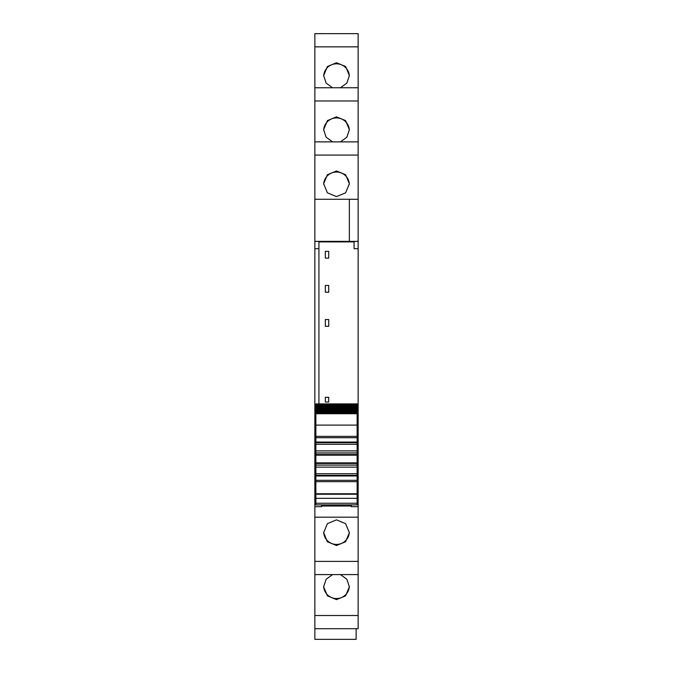 <?xml version="1.0" encoding="UTF-8"?>
<svg xmlns="http://www.w3.org/2000/svg" width="673" height="673" viewBox="0 0 673 673"><rect width="100%" height="100%" fill="white"/><g stroke="black" fill="none" stroke-linecap="round" stroke-linejoin="round"><path stroke-width="1.01" d="M314.855 241.414L318.918 241.414L318.918 248.665L314.855 248.665L314.855 199.284L349.354 199.284L349.354 241.371L314.855 241.371L349.354 241.363L349.354 199.284L358.145 199.284L358.145 87.759L314.855 87.768L314.855 199.284L349.354 199.284M318.918 403.893L318.918 248.665M314.855 141.877L358.145 141.877L314.855 141.868M314.855 46.849L314.855 87.759L358.145 87.759L358.145 33.65L314.855 33.658L314.855 46.849L358.145 46.849M314.855 33.658L358.145 33.65M358.145 628.7L358.145 615.509L314.855 615.509L314.855 628.7L358.145 628.708L314.855 628.7L314.855 639.35L356.118 639.35L356.118 628.708M314.855 615.509L314.855 574.591L358.145 574.591L358.145 615.509M314.855 248.665L314.855 574.591L358.145 574.591L358.145 506.693L351.382 506.693L351.382 504.901M318.918 241.901L354.082 241.901M358.145 241.414L354.082 241.414L354.082 248.665L358.145 248.665L358.145 241.363L349.354 241.363M314.855 424.52L315.873 424.52M314.855 431.662L315.873 431.662M314.855 502.243L315.873 502.243M314.855 502.916L315.873 502.916M314.855 506.693L321.618 506.693L321.618 504.901M321.618 506.693L321.618 506.02L351.382 506.02M336.5 519.867L327.415 523.644L323.646 532.713L327.415 541.757L336.5 545.5L345.586 541.757L349.354 532.713L345.586 523.644L336.5 519.867M340.429 574.599L346.881 579.268L349.354 586.822L345.586 595.866L336.5 599.609L327.415 595.866L323.646 586.822L326.119 579.268L332.571 574.599M358.145 212.929L358.145 214.502M332.571 87.759L326.119 83.09L323.646 75.536L327.415 66.492L336.5 62.749L345.586 66.492L349.354 75.536L346.881 83.09L340.429 87.759M340.429 141.868L346.881 137.199L349.354 129.645L345.586 120.602L336.5 116.858L327.415 120.602L323.646 129.645L326.119 137.199L332.571 141.868M336.5 196.6L345.586 192.831L349.354 183.754L345.586 174.711L336.5 170.967L327.415 174.711L323.646 183.754L327.415 192.831L336.5 196.6M358.145 241.363L358.145 199.284M357.127 424.52L358.145 424.52L358.145 431.662L357.127 431.662M328.718 258.129L328.718 251.366L325.337 251.366L325.337 258.129L328.718 258.129M328.718 285.453L325.337 285.453L325.337 292.217L328.718 292.217L328.718 285.453M328.718 397.263L325.337 397.263L325.337 402L328.718 402L328.718 397.263M328.718 326.312L325.337 326.312L325.337 319.549L328.718 319.549L328.718 326.312M358.145 506.693L358.145 502.916L357.127 502.916M349.337 532.166A12.854 12.812 0 0 1 336.5 544.432A12.854 12.812 0 0 1 323.663 532.166M349.337 586.276A12.854 12.812 0 0 1 336.5 598.541A12.854 12.812 0 0 1 323.663 586.276M323.663 76.083A12.854 12.812 180 0 1 336.5 63.817A12.854 12.812 180 0 1 349.337 76.083M323.663 130.192A12.854 12.812 180 0 1 336.5 117.926A12.854 12.812 180 0 1 349.337 130.192M323.663 184.301A12.854 12.812 180 0 1 336.5 172.036A12.854 12.812 180 0 1 349.337 184.301M357.127 502.243L358.145 502.243L358.145 431.662M358.145 502.916L358.145 502.243M358.145 431.687L357.127 431.687M358.145 424.52L358.145 248.665M315.873 494.243L357.127 494.243L357.127 493.772L315.873 493.772L315.873 504.868M357.127 494.243L357.127 504.868M357.127 493.772L357.127 465.102L315.873 465.102L315.873 480.32L357.127 480.32L315.873 480.32L315.873 481.675L357.127 481.675M315.873 493.772L315.873 481.675M315.873 473.725L357.127 473.725M315.873 474.574L315.873 475.979L357.127 475.979M315.873 467.129L357.127 467.129M315.873 465.102L357.127 465.102L357.127 437.711L315.873 437.711L315.873 465.102M315.873 452.929L357.127 452.929M315.873 450.902L357.127 450.902M315.873 441.429L315.873 442.699L357.127 442.699L357.127 442.052L315.873 442.052M315.873 444.306L357.127 444.306M357.127 437.711L315.873 437.711L315.873 425.1L357.127 425.1L357.127 437.711M315.873 425.1L315.873 413.727L357.127 413.727L357.127 425.1M357.127 413.727L315.873 413.727M315.873 413.096L357.127 412.936L315.873 413.096M357.127 412.507L357.127 412.936M315.873 412.507L315.873 412.936M315.873 412.356L357.127 412.103L315.873 412.356M357.127 411.607L357.127 412.103M315.873 411.607L315.873 412.103M315.873 411.481L357.127 411.136L315.873 411.481M357.127 410.564L357.127 411.136M315.873 410.564L315.873 411.136M315.873 410.463L315.873 410.025L357.127 410.025L357.127 410.463L315.873 410.463M357.127 409.386L357.127 410.025M315.873 409.386L315.873 410.025M315.873 409.31L315.873 408.789L357.127 408.789L357.127 409.31L315.873 409.31M357.127 408.074L357.127 408.789M315.873 408.074L315.873 408.789M315.873 408.015L315.873 407.417L357.127 407.417L357.127 408.015L315.873 408.015M315.873 407.417L315.873 406.593L357.127 406.593L357.127 407.417M315.873 406.593L315.873 405.92L357.127 405.92L357.127 406.593L315.873 406.593M315.873 405.92L315.873 405.045L357.127 405.045L357.127 405.92M357.127 404.608L357.127 405.045L315.873 405.045L315.873 403.977L357.127 403.977L357.127 404.608L315.873 404.608M315.873 403.977L357.127 403.977M314.855 500.443L315.873 500.443M314.855 517.184L358.145 517.184M314.855 561.4L358.145 561.4M314.855 100.967L358.145 100.967M314.855 155.076L358.145 155.076M357.127 500.443L358.145 500.443M314.855 431.687L315.873 431.687M314.855 439.191L315.873 439.191M357.127 439.191L358.145 439.191M314.855 435.599L315.873 435.599M357.127 435.599L358.145 435.599M314.855 434.388L315.873 434.388M357.127 434.388L358.145 434.388M315.873 503.253L357.127 503.253M315.873 498.331L357.127 498.331M357.127 475.331L315.873 475.331M315.873 463.495L357.127 463.495M357.127 462.856L315.873 462.856M315.873 455.175L357.127 455.175M357.127 454.536L315.873 454.536M315.873 436.356L357.127 436.356M315.873 403.893L357.127 403.893M315.873 504.901L357.127 504.901"/></g></svg>
